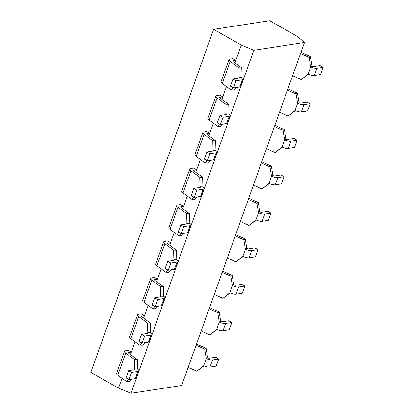 <?xml version="1.0" encoding="UTF-8"?>
<svg xmlns="http://www.w3.org/2000/svg" width="414" height="414" viewBox="0 0 414 414"><rect width="100%" height="100%" fill="white"/><g stroke="black" fill="none" stroke-linecap="round" stroke-linejoin="round"><path stroke-width="0.62" d="M308.404 74.215L301.211 79.617L308.114 74.085L310.681 66.908L312.084 66.147A1.604 0.492 19.7 0 0 313.874 66.54L320.1 65.583L323.174 67.327L316.948 68.289A5.61 1.728 -160.3 0 1 310.681 66.908L309.123 57.51L300.517 53.582M309.123 57.51L310.526 56.749L312.084 66.147M300.947 52.376L310.526 56.749M308.114 74.085A5.61 1.728 19.7 0 0 314.381 75.467L320.602 74.504L323.174 67.327M292.6 75.684L301.211 79.617M238.883 67.818L230.143 61.443A5.61 1.728 -160.3 0 1 228.932 59.683A5.61 1.728 -160.3 0 1 229.91 59.13L232.756 58.684L235.835 60.434L232.984 60.874A1.604 0.492 19.7 0 0 232.704 61.034A1.604 0.492 19.7 0 0 233.051 61.536L241.792 67.912L242.045 77.511L239.137 77.413L238.883 67.818L241.792 67.912M236.529 87.489L233.879 90.019L230.971 89.921L233.201 87.799M228.932 59.683L221.019 81.786A5.61 1.728 19.7 0 0 222.23 83.545L230.971 89.921M242.045 77.511A5.61 1.728 -160.3 0 1 243.251 79.265A5.61 1.728 -160.3 0 1 242.278 79.824L236.058 80.787L232.978 79.038L239.204 78.075A1.604 0.492 19.7 0 0 239.483 77.915A1.604 0.492 19.7 0 0 239.137 77.413L238.883 78.127M232.978 79.038L230.412 86.215L233.486 87.959L239.711 87.002A5.61 1.728 19.7 0 0 240.684 86.443L243.251 79.265M234.945 62.918L241.331 45.074L253.839 50.254L131.01 393.3L118.502 388.12L122.026 378.287M236.058 80.787L233.486 87.959M295.348 110.673L288.154 116.075L295.058 110.543L297.63 103.365L299.032 102.605A1.604 0.492 19.7 0 0 300.823 102.998L307.043 102.035L310.117 103.785L303.897 104.747A5.61 1.728 -160.3 0 1 297.63 103.365L296.072 93.968L287.461 90.04M296.072 93.968L297.469 93.207L299.032 102.605M287.896 88.834L297.469 93.207M295.058 110.543A5.61 1.728 19.7 0 0 301.325 111.925L307.55 110.962L310.117 103.785M279.548 112.142L288.154 116.075M225.832 104.276L217.086 97.895A5.61 1.728 -160.3 0 1 215.88 96.141A5.61 1.728 -160.3 0 1 216.853 95.582L219.705 95.142L222.779 96.892L219.927 97.331A1.604 0.492 19.7 0 0 219.653 97.492A1.604 0.492 19.7 0 0 219.994 97.994L228.74 104.369L228.989 113.969L226.08 113.871L225.832 104.276L228.74 104.369M223.477 123.946L220.822 126.472L217.914 126.379L220.144 124.257M215.88 96.141L207.963 118.244A5.61 1.728 19.7 0 0 209.173 120.003L217.914 126.379M228.989 113.969A5.61 1.728 -160.3 0 1 230.2 115.723A5.61 1.728 -160.3 0 1 229.227 116.282L223.001 117.24L219.927 115.496L226.147 114.533A1.604 0.492 19.7 0 0 226.427 114.373A1.604 0.492 19.7 0 0 226.08 113.871L225.827 114.585M219.927 115.496L217.355 122.673L220.434 124.417L226.655 123.46A5.61 1.728 19.7 0 0 227.628 122.901L230.2 115.723M221.888 99.376L226.453 86.629M223.001 117.24L220.434 124.417M282.296 147.13L275.103 152.533L282.006 147.001L284.573 139.823L285.976 139.063A1.604 0.492 19.7 0 0 287.766 139.456L293.992 138.493L297.066 140.242L290.845 141.205A5.61 1.728 -160.3 0 1 284.573 139.823L283.016 130.426L274.41 126.498M283.016 130.426L284.418 129.665L285.976 139.063M274.839 125.292L284.418 129.665M282.006 147.001A5.61 1.728 19.7 0 0 288.273 148.383L294.494 147.42L297.066 140.242M266.497 148.6L275.103 152.533M212.775 140.734L204.035 134.353A5.61 1.728 -160.3 0 1 202.824 132.599A5.61 1.728 -160.3 0 1 203.802 132.04L206.648 131.6L209.727 133.349L206.876 133.789A1.604 0.492 19.7 0 0 206.596 133.95A1.604 0.492 19.7 0 0 206.943 134.452L215.684 140.827L215.937 150.427L213.029 150.329L212.775 140.734L215.684 140.827M210.421 160.404L207.771 162.93L204.863 162.837L207.093 160.715M202.824 132.599L194.911 154.701A5.61 1.728 19.7 0 0 196.122 156.461L204.863 162.837M215.937 150.427A5.61 1.728 -160.3 0 1 217.148 152.181A5.61 1.728 -160.3 0 1 216.17 152.74L209.95 153.697L206.871 151.954L213.096 150.991A1.604 0.492 19.7 0 0 213.376 150.831A1.604 0.492 19.7 0 0 213.029 150.329L212.775 151.043M206.871 151.954L204.304 159.131L207.378 160.875L213.603 159.913A5.61 1.728 19.7 0 0 214.576 159.359L217.148 152.181M208.837 135.833L213.401 123.087M209.95 153.697L207.378 160.875M269.245 183.588L262.046 188.986L268.95 183.459L271.522 176.281L272.924 175.52A1.604 0.492 19.7 0 0 274.715 175.914L280.935 174.951L284.014 176.7L277.789 177.663A5.61 1.728 -160.3 0 1 271.522 176.281L269.964 166.883L261.353 162.956M269.964 166.883L271.367 166.123L272.924 175.52M261.788 161.75L271.367 166.123M268.95 183.459A5.61 1.728 19.7 0 0 275.222 184.835L281.442 183.878L284.014 176.7M253.44 185.058L262.046 188.986M199.724 177.192L190.983 170.811A5.61 1.728 -160.3 0 1 189.772 169.057A5.61 1.728 -160.3 0 1 190.745 168.498L193.597 168.058L196.671 169.807L193.819 170.247A1.604 0.492 19.7 0 0 193.545 170.408A1.604 0.492 19.7 0 0 193.887 170.91L202.632 177.285L202.881 186.885L199.978 186.786L199.724 177.192L202.632 177.285M197.369 196.862L194.715 199.388L191.806 199.294L194.037 197.173M189.772 169.057L181.86 191.159A5.61 1.728 19.7 0 0 183.066 192.919L191.806 199.294M202.881 186.885A5.61 1.728 -160.3 0 1 204.092 188.639A5.61 1.728 -160.3 0 1 203.119 189.198L196.893 190.155L193.819 188.411L200.04 187.449A1.604 0.492 19.7 0 0 200.319 187.288A1.604 0.492 19.7 0 0 199.978 186.786L199.719 187.501M193.819 188.411L191.252 195.584L194.326 197.333L200.547 196.371A5.61 1.728 19.7 0 0 201.525 195.817L204.092 188.639M195.781 172.291L200.345 159.545M196.893 190.155L194.326 197.333M256.188 220.041L248.995 225.444L255.899 219.912L258.465 212.739L259.868 211.978A1.604 0.492 19.7 0 0 261.658 212.372L267.884 211.409L270.958 213.158L264.737 214.121A5.61 1.728 -160.3 0 1 258.465 212.739L256.908 203.341L248.302 199.413M256.908 203.341L258.31 202.581L259.868 211.978M248.731 198.208L258.31 202.581M255.899 219.912A5.61 1.728 19.7 0 0 262.166 221.293L268.391 220.336L270.958 213.158M240.389 221.516L248.995 225.444M186.667 213.65L177.927 207.269A5.61 1.728 -160.3 0 1 176.716 205.515A5.61 1.728 -160.3 0 1 177.694 204.956L180.545 204.516L183.619 206.265L180.768 206.705A1.604 0.492 19.7 0 0 180.488 206.865A1.604 0.492 19.7 0 0 180.835 207.367L189.576 213.743L189.829 223.343L186.921 223.244L186.667 213.65L189.576 213.743M184.313 233.32L181.663 235.845L178.755 235.752L180.985 233.631M176.716 205.515L168.803 227.617A5.61 1.728 19.7 0 0 170.014 229.377L178.755 235.752M189.829 223.343A5.61 1.728 -160.3 0 1 191.04 225.097A5.61 1.728 -160.3 0 1 190.062 225.651L183.842 226.613L180.768 224.869L186.988 223.907A1.604 0.492 19.7 0 0 187.268 223.746A1.604 0.492 19.7 0 0 186.921 223.244L186.667 223.953M180.768 224.869L178.196 232.042L181.27 233.791L187.495 232.828A5.61 1.728 19.7 0 0 188.468 232.275L191.04 225.097M182.729 208.749L187.294 196.003M183.842 226.613L181.27 233.791M243.137 256.499L235.944 261.902L242.842 256.369L245.414 249.197L246.816 248.436A1.604 0.492 19.7 0 0 248.607 248.83L254.827 247.867L257.906 249.616L251.681 250.573A5.61 1.728 -160.3 0 1 245.414 249.197L243.856 239.799L235.25 235.871M243.856 239.799L245.259 239.038L246.816 248.436M235.68 234.666L245.259 239.038M242.842 256.369A5.61 1.728 19.7 0 0 249.114 257.751L255.334 256.794L257.906 249.616M227.333 257.974L235.944 261.902M230.081 292.957L222.887 298.359L229.791 292.827L232.363 285.655L233.76 284.894A1.604 0.492 19.7 0 0 235.55 285.287L241.776 284.325L244.85 286.074L238.63 287.031A5.61 1.728 -160.3 0 1 232.363 285.655L230.8 276.257L222.194 272.324M230.8 276.257L232.202 275.496L233.76 284.894M222.623 271.123L232.202 275.496M229.791 292.827A5.61 1.728 19.7 0 0 236.058 294.209L242.283 293.247L244.85 286.074M214.281 294.432L222.887 298.359M217.029 329.415L209.836 334.817L216.739 329.285L219.306 322.108L220.709 321.347A1.604 0.492 19.7 0 0 222.499 321.745L228.719 320.783L231.799 322.532L225.573 323.489A5.61 1.728 -160.3 0 1 219.306 322.108L217.748 312.715L209.142 308.782M217.748 312.715L219.151 311.954L220.709 321.347M209.572 307.581L219.151 311.954M216.739 329.285A5.61 1.728 19.7 0 0 223.006 330.667L229.227 329.704L231.799 322.532M201.225 330.889L209.836 334.817M173.616 250.103L164.875 243.727A5.61 1.728 -160.3 0 1 163.665 241.973A5.61 1.728 -160.3 0 1 164.637 241.414L167.489 240.974L170.563 242.723L167.717 243.163A1.604 0.492 19.7 0 0 167.437 243.318A1.604 0.492 19.7 0 0 167.784 243.825L176.524 250.201L176.778 259.795L173.87 259.702L173.616 250.103L176.524 250.201M171.261 269.778L168.607 272.303L165.703 272.21L167.929 270.083M163.665 241.973L155.752 264.075A5.61 1.728 19.7 0 0 156.958 265.829L165.703 272.21M176.778 259.795A5.61 1.728 -160.3 0 1 177.984 261.555A5.61 1.728 -160.3 0 1 177.011 262.109L170.785 263.071L167.711 261.327L173.937 260.365A1.604 0.492 19.7 0 0 174.211 260.204A1.604 0.492 19.7 0 0 173.87 259.702L173.611 260.411M167.711 261.327L165.145 268.5L168.219 270.249L174.439 269.286A5.61 1.728 19.7 0 0 175.417 268.733L177.984 261.555M169.678 245.207L174.242 232.456M170.785 263.071L168.219 270.249M160.56 286.56L151.819 280.185A5.61 1.728 -160.3 0 1 150.613 278.425A5.61 1.728 -160.3 0 1 151.586 277.872L154.438 277.432L157.511 279.181L154.66 279.621A1.604 0.492 19.7 0 0 154.381 279.776A1.604 0.492 19.7 0 0 154.727 280.278L163.468 286.659L163.721 296.253L160.813 296.16L160.56 286.56L163.468 286.659M158.21 306.236L155.555 308.761L152.647 308.668L154.877 306.541M150.613 278.425L142.695 300.533A5.61 1.728 19.7 0 0 143.906 302.287L152.647 308.668M163.721 296.253A5.61 1.728 -160.3 0 1 164.932 298.013A5.61 1.728 -160.3 0 1 163.954 298.566L157.734 299.529L154.66 297.78L160.88 296.822A1.604 0.492 19.7 0 0 161.16 296.662A1.604 0.492 19.7 0 0 160.813 296.16L160.56 296.869M154.66 297.78L152.088 304.958L155.162 306.707L161.388 305.744A5.61 1.728 19.7 0 0 162.36 305.19L164.932 298.013M156.621 281.66L161.186 268.914M157.734 299.529L155.162 306.707M147.508 323.018L138.768 316.643A5.61 1.728 -160.3 0 1 137.557 314.883A5.61 1.728 -160.3 0 1 138.53 314.329L141.381 313.89L144.46 315.639L141.609 316.079A1.604 0.492 19.7 0 0 141.329 316.234A1.604 0.492 19.7 0 0 141.676 316.736L150.417 323.117L150.67 332.711L147.762 332.618L147.508 323.018L150.417 323.117M145.154 342.694L142.504 345.219L139.596 345.126L141.826 342.999M137.557 314.883L129.644 336.991A5.61 1.728 19.7 0 0 130.85 338.745L139.596 345.126M150.67 332.711A5.61 1.728 -160.3 0 1 151.876 334.471A5.61 1.728 -160.3 0 1 150.903 335.024L144.683 335.987L141.604 334.238L147.829 333.28A1.604 0.492 19.7 0 0 148.108 333.12A1.604 0.492 19.7 0 0 147.762 332.618L147.508 333.327M141.604 334.238L139.037 341.415L142.111 343.165L148.331 342.202A5.61 1.728 19.7 0 0 149.309 341.648L151.876 334.471M143.57 318.118L148.134 305.372M144.683 335.987L142.111 343.165M203.973 365.872L196.779 371.275L203.683 365.743L206.255 358.565L207.657 357.805A1.604 0.492 19.7 0 0 209.448 358.203L215.668 357.241L218.742 358.985L212.522 359.947A5.61 1.728 -160.3 0 1 206.255 358.565L204.697 349.173L196.086 345.24M204.697 349.173L206.094 348.412L207.657 357.805M196.521 344.039L206.094 348.412M203.683 365.743A5.61 1.728 19.7 0 0 209.95 367.125L216.175 366.162L218.742 358.985M188.173 367.347L196.779 371.275M134.457 359.476L125.711 353.101A5.61 1.728 -160.3 0 1 124.505 351.341A5.61 1.728 -160.3 0 1 125.478 350.787L128.33 350.347L131.404 352.091L128.552 352.537A1.604 0.492 19.7 0 0 128.273 352.692A1.604 0.492 19.7 0 0 128.619 353.194L137.36 359.575L137.614 369.169L134.705 369.076L134.457 359.476L137.36 359.575M132.102 379.152L129.447 381.677L126.539 381.584L128.77 379.457M124.505 351.341L116.588 373.449A5.61 1.728 19.7 0 0 117.799 375.203L126.539 381.584M137.614 369.169A5.61 1.728 -160.3 0 1 138.825 370.928A5.61 1.728 -160.3 0 1 137.852 371.482L131.626 372.445L128.552 370.696L134.773 369.738A1.604 0.492 19.7 0 0 135.052 369.578A1.604 0.492 19.7 0 0 134.705 369.076L134.452 369.785M128.552 370.696L125.98 377.873L129.059 379.622L135.28 378.66A5.61 1.728 19.7 0 0 136.253 378.106L138.825 370.928M130.513 354.575L135.078 341.829M131.626 372.445L129.059 379.622M131.01 393.3L181.684 385.475L304.513 42.43L297.335 36.427L269.659 20.7L213.655 29.353L90.826 372.393L118.502 388.12M241.331 45.074L213.655 29.353M304.513 42.43L253.839 50.254M314.381 75.467L316.948 68.289M230.143 61.443L222.23 83.545M232.984 60.874L232.818 61.334M242.278 79.824L239.711 87.002M301.325 111.925L303.897 104.747M217.086 97.895L209.173 120.003M219.927 97.331L219.767 97.792M229.227 116.282L226.655 123.46M288.273 148.383L290.845 141.205M204.035 134.353L196.122 156.461M206.876 133.789L206.71 134.25M216.17 152.74L213.603 159.913M275.222 184.835L277.789 177.663M190.983 170.811L183.066 192.919M193.819 170.247L193.659 170.708M203.119 189.198L200.547 196.371M262.166 221.293L264.737 214.121M177.927 207.269L170.014 229.377M180.768 206.705L180.602 207.16M190.062 225.651L187.495 232.828M249.114 257.751L251.681 250.573M236.058 294.209L238.63 287.031M223.006 330.667L225.573 323.489M164.875 243.727L156.958 265.829M167.717 243.163L167.551 243.618M177.011 262.109L174.439 269.286M151.819 280.185L143.906 302.287M154.66 279.621L154.494 280.076M163.954 298.566L161.388 305.744M138.768 316.643L130.85 338.745M141.609 316.079L141.443 316.534M150.903 335.024L148.331 342.202M209.95 367.125L212.522 359.947M125.711 353.101L117.799 375.203M128.552 352.537L128.392 352.992M137.852 371.482L135.28 378.66"/></g></svg>
